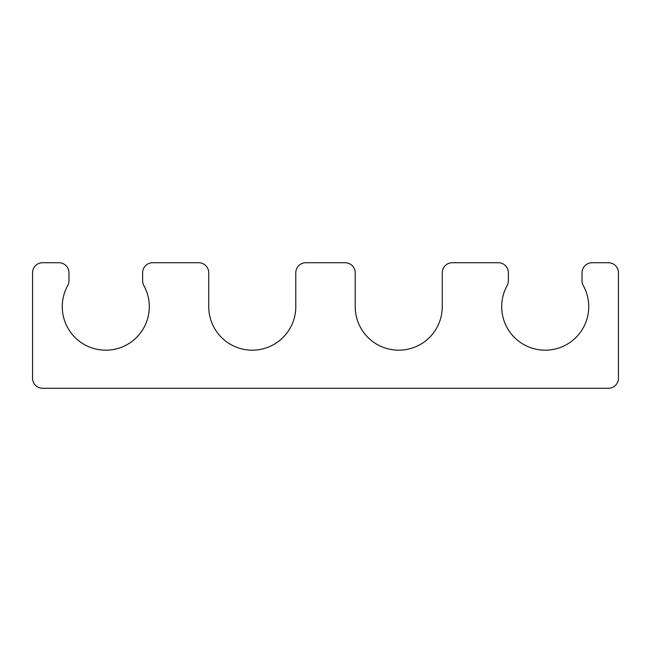 <?xml version="1.0" encoding="UTF-8"?>
<svg xmlns="http://www.w3.org/2000/svg" width="651" height="651" viewBox="0 0 651 651"><rect width="100%" height="100%" fill="white"/><g stroke="black" fill="none" stroke-linecap="round" stroke-linejoin="round"><path stroke-width="0.98" d="M68.965 280.727L68.965 272.769A10.042 10.042 0 0 0 58.916 262.727L42.592 262.727A10.042 10.042 0 0 0 32.55 272.769L32.55 378.231A10.042 10.042 0 0 0 42.592 388.273L608.408 388.273A10.042 10.042 0 0 0 618.45 378.231L618.45 272.769A10.042 10.042 0 0 0 608.408 262.727L592.085 262.727A10.042 10.042 0 0 0 582.035 272.769L582.035 280.727A10.042 10.042 0 0 0 583.296 285.594A43.527 43.527 0 0 1 545.212 350.189A43.527 43.527 0 0 1 507.129 285.594A10.042 10.042 0 0 0 508.382 280.736L508.382 272.769A10.042 10.042 0 0 0 498.34 262.727L452.307 262.727A10.042 10.042 0 0 0 442.265 272.769L442.265 306.67A43.527 43.527 0 0 1 398.738 350.189A43.527 43.527 0 0 1 355.21 306.67L355.21 272.769A10.042 10.042 0 0 0 345.168 262.727L305.832 262.727A10.042 10.042 0 0 0 295.79 272.769L295.79 306.67A43.527 43.527 0 0 1 252.262 350.189A43.527 43.527 0 0 1 208.735 306.67L208.735 272.769A10.042 10.042 0 0 0 198.693 262.727L152.659 262.727A10.042 10.042 0 0 0 142.618 272.769L142.618 280.736A10.042 10.042 0 0 0 143.871 285.594A43.527 43.527 0 0 1 105.787 350.189A43.527 43.527 0 0 1 67.704 285.594A10.042 10.042 0 0 0 68.965 280.727"/></g></svg>
